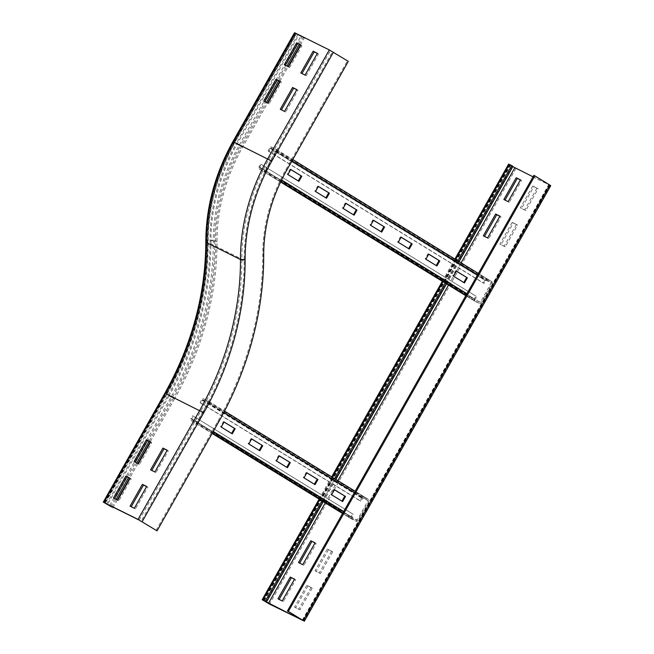 <?xml version="1.0" encoding="UTF-8"?>
<svg xmlns="http://www.w3.org/2000/svg" width="654" height="654" viewBox="0 0 654 654"><rect width="100%" height="100%" fill="white"/><g stroke="black" fill="none" stroke-linecap="round" stroke-linejoin="round"><path stroke-width="0.49" stroke-dasharray="3.27 2.45" d="M284.245 64.738L289.608 67.534L301.935 45.747L300.775 45.175M288.504 66.855L289.608 67.534M300.832 45.077L301.935 45.747M264.87 101.615L269.072 103.831L281.392 82.052L280.231 81.472M263.709 101.035L264.813 101.713M280.288 81.374L281.392 82.052M267.968 103.152L269.072 103.831M135.206 462.19L139.408 464.414L151.736 442.627L150.575 442.055M134.045 461.618L135.149 462.296M138.305 463.735L139.408 464.414M150.633 441.949L151.736 442.627M114.671 498.495L118.873 500.711L131.192 478.932L130.032 478.352M113.51 497.915L114.613 498.593M117.769 500.032L118.873 500.711M130.089 478.254L131.192 478.932M300.807 72.97L306.17 75.766L318.498 53.988L317.337 53.407M305.066 75.087L306.17 75.766M317.394 53.309L318.498 53.988M281.433 109.847L285.635 112.071L297.954 90.285L296.793 89.712M280.272 109.275L281.375 109.954M296.851 89.614L297.954 90.285M284.531 111.393L285.635 112.071M300.399 44.987L304.224 38.226L294.537 32.7M106.479 504.242L168.094 395.335L174.561 398.809A260.513 201.685 116.4 0 0 217.022 241.767A156.976 121.53 -63.6 0 1 242.609 147.134L267.592 102.972M279.863 81.292L288.136 66.667M156.085 530.378L217.7 421.478A276.372 213.972 116.4 0 0 262.744 254.872A141.109 109.251 -63.6 0 1 285.749 169.803L347.364 60.904L330.409 50.611L295.992 33.526L298.706 35.226L237.091 144.133A160.312 124.113 -63.6 0 0 210.964 240.778A257.169 199.102 116.4 0 1 169.043 395.809L173.457 398.131A258.837 200.394 116.4 0 0 215.648 242.094A158.644 122.821 -63.6 0 1 241.506 146.455L266.44 102.392M278.702 80.712L286.975 66.095M299.238 44.415L303.121 37.556L304.224 38.226M298.706 35.226L303.121 37.556M348.304 61.37L347.364 60.904M151.769 470.43L155.971 472.646L168.299 450.868L167.138 450.287M150.608 469.85L151.712 470.528M154.867 471.967L155.971 472.646M167.195 450.189L168.299 450.868M131.233 506.727L135.435 508.951L147.755 487.165L146.594 486.592M130.072 506.155L131.176 506.825M134.332 508.272L135.435 508.951M146.651 486.486L147.755 487.165M173.457 398.131L149.038 441.295M136.776 462.975L128.503 477.592M116.232 499.272L112.071 506.629M174.561 398.809L150.199 441.867M137.937 463.547L129.664 478.172M117.393 499.852L113.232 507.21M279.119 599.416L283.321 601.631L295.641 579.853L294.537 579.174M283.321 601.631L282.217 600.952M295.641 579.853L294.48 579.272M279.062 599.514L277.958 598.835M299.655 563.11L303.857 565.334L316.176 543.548L315.073 542.869M303.857 565.334L302.753 564.655M316.176 543.548L315.015 542.975M299.597 563.217L298.494 562.538M484.5 236.405L488.701 238.62L501.021 216.842L499.918 216.163M488.701 238.62L487.598 237.942M484.442 236.503L483.339 235.824M501.021 216.842L499.86 216.261M505.035 200.099L509.237 202.315L521.565 180.537L520.461 179.858M509.237 202.315L508.133 201.645M504.978 200.198L503.874 199.519M521.565 180.537L520.404 179.956M331.635 551.109L319.316 572.888L315.056 570.77L327.376 548.992L332.739 551.788L327.376 548.992M328.48 549.671L316.16 571.449L320.419 573.566L332.739 551.788M320.419 573.566L319.316 572.888M316.16 571.449L315.056 570.77M311.1 587.406L298.78 609.193L294.521 607.076L306.84 585.289L312.203 588.085L306.84 585.289M307.944 585.968L295.624 607.746L299.884 609.871L312.203 588.085M299.884 609.871L298.78 609.193M295.624 607.746L294.521 607.076M516.48 224.396L504.16 246.174L499.901 244.056L512.221 222.278L517.584 225.074L513.325 222.957L501.005 244.735L505.264 246.852L517.584 225.074M505.264 246.852L504.16 246.174M501.005 244.735L499.901 244.056M513.325 222.957L512.221 222.278M537.024 188.099L524.696 209.877L520.437 207.759L532.765 185.981L538.128 188.769L533.868 186.652L521.54 208.438L525.8 210.555L538.128 188.769M525.8 210.555L524.696 209.877M521.54 208.438L520.437 207.759M533.868 186.652L532.765 185.981M550.742 185.687L515.965 168.454L508.649 164.097M512.818 166.247L510.104 164.922L512.654 166.533M323.109 501.553L335.682 479.325M446.339 283.746L458.912 261.51M322.005 500.882L334.578 478.646M445.235 283.076L457.808 260.84M533.059 176.825L549.286 184.861L533.877 175.37M251.692 438.916L250.989 438.564L248.111 443.649L259.18 450.361M251.659 438.981L250.989 438.564M248.822 444.001L248.111 443.649M259.859 450.769L259.147 450.418M279.283 455.854L278.579 455.495L275.702 460.579L286.771 467.291M279.25 455.912L278.579 455.495M276.413 460.931L275.702 460.579M287.449 467.708L286.738 467.357M306.881 472.785L306.17 472.433L303.293 477.51L314.361 484.222M306.84 472.842L306.17 472.433M304.004 477.861L303.293 477.51M315.04 484.639L314.329 484.287M224.101 421.985L223.39 421.634L220.521 426.71L231.59 433.422M224.069 422.043L223.39 421.634M221.232 427.07L220.521 426.71M232.268 433.839L231.557 433.488M334.472 489.715L333.761 489.364L330.883 494.449L341.952 501.16M334.431 489.781L333.761 489.364M331.594 494.8L330.883 494.449M342.631 501.569L341.919 501.217M200.86 402.946L200.099 402.684L201.53 399.823A1.668 1.055 121.5 0 1 203.361 398.719L208.569 401.311A1.668 1.055 121.5 0 1 208.618 401.343A1.668 1.055 121.5 0 1 208.691 403.232L198.015 422.108A1.668 1.055 121.5 0 1 196.241 423.089L191.042 420.506A1.668 1.055 121.5 0 1 190.984 420.473A1.668 1.055 121.5 0 1 190.984 418.462L191.638 418.903L193.363 416.189L353.397 514.404L351.672 517.616L357.329 519.971L367.998 500.621L362.774 498.021L360.885 501.16L200.86 402.946L202.748 399.815L207.964 402.406L197.304 421.756L191.638 419.41L191.638 418.903L351.672 517.118L351.01 516.676L352.735 513.962L353.397 514.404M200.099 402.684L360.133 500.899L361.564 498.037A1.668 1.055 121.5 0 1 363.395 496.934L368.594 499.525A1.668 1.055 121.5 0 1 368.652 499.55A1.668 1.055 121.5 0 1 368.725 501.446L358.04 520.322A1.668 1.055 121.5 0 1 356.275 521.303L351.067 518.712A1.668 1.055 121.5 0 1 351.018 518.687A1.668 1.055 121.5 0 1 351.01 516.676L190.984 418.462L192.709 415.756L193.363 416.189M192.709 415.756L352.735 513.962M360.133 500.899L360.885 501.16M318.359 186.398L317.656 186.047L314.778 191.123L325.847 197.835M318.326 186.455L317.656 186.047M315.49 191.483L314.778 191.123M326.526 198.252L325.815 197.9M345.95 203.329L345.247 202.977L342.369 208.062L353.438 214.774M345.917 203.394L345.247 202.977M343.08 208.413L342.369 208.062M354.116 215.182L353.405 214.831M373.548 220.267L372.837 219.907L369.96 224.992L381.029 231.704M373.508 220.324L372.837 219.907M370.671 225.344L369.96 224.992M381.707 232.121L380.996 231.769M401.139 237.198L400.428 236.846L397.55 241.923L408.619 248.634M401.098 237.255L400.428 236.846M398.261 242.274L397.55 241.923M409.298 249.051L408.587 248.7M428.73 254.128L428.018 253.777L425.141 258.861L436.218 265.573M428.697 254.193L428.018 253.777M425.852 259.213L425.141 258.861M436.888 265.982L436.177 265.63M290.768 169.468L290.057 169.108L287.188 174.193L298.257 180.905M290.736 169.525L290.057 169.108M287.899 174.544L287.188 174.193M298.935 181.322L298.224 180.97M456.32 271.058L455.609 270.707L452.731 275.792L463.809 282.503M456.288 271.124L455.609 270.707M453.443 276.143L452.731 275.792M464.479 282.92L463.768 282.561M268.908 151.27L268.148 151.009L269.579 148.147A1.668 1.055 121.5 0 1 271.41 147.052L276.609 149.635A1.668 1.055 121.5 0 1 276.667 149.668A1.668 1.055 121.5 0 1 276.74 151.565L266.055 170.441A1.668 1.055 121.5 0 1 264.29 171.422L259.082 168.83A1.668 1.055 121.5 0 1 259.033 168.806A1.668 1.055 121.5 0 1 259.033 166.795L259.687 167.236L261.412 164.522L476.627 296.597L474.902 299.81L480.559 302.164L491.228 282.814L486.004 280.214L484.115 283.354L268.908 151.27L270.789 148.139L276.013 150.731L265.352 170.081L259.687 167.735L259.687 167.236L474.902 299.311L474.24 298.87L475.965 296.156L476.627 296.597M268.148 151.009L483.363 283.084L484.794 280.231A1.668 1.055 121.5 0 1 486.625 279.127L491.824 281.719A1.668 1.055 121.5 0 1 491.882 281.743A1.668 1.055 121.5 0 1 491.955 283.64L481.27 302.516A1.668 1.055 121.5 0 1 479.505 303.497L474.297 300.905A1.668 1.055 121.5 0 1 474.248 300.881A1.668 1.055 121.5 0 1 474.24 298.87L259.033 166.795L260.75 164.08L261.412 164.522M260.75 164.08L475.965 296.156M483.363 283.084L484.115 283.354M242.609 147.134L240.247 145.956L301.862 37.057M237.091 144.133L241.506 146.455M210.964 240.778A1.668 0.572 179.8 0 1 213.286 240.917A158.644 122.821 -63.6 0 1 239.143 145.278L300.758 36.379M244.171 259.319A1.668 0.572 179.8 0 1 241.849 259.172L207.776 242.233A252.158 195.227 116.4 0 1 166.68 394.248L202.797 412.331A253.826 196.519 116.4 0 0 244.171 259.319A163.655 126.704 -63.6 0 1 270.846 160.663L234.729 142.572L296.344 33.665M295.992 33.526L234.377 142.425C216.588 174.332 207.629 207.49 207.482 241.906A1.668 0.572 179.8 0 0 207.776 242.233A165.323 127.996 -63.6 0 1 234.729 142.572L296.499 33.877M139.138 520.094L200.753 411.186A252.158 195.227 116.4 0 0 241.849 259.172A165.323 127.996 -63.6 0 1 268.794 159.511L330.409 50.611M270.846 160.663L332.461 51.756M286.689 170.277L285.749 169.803M164.873 393.275L165.887 393.978A253.826 196.519 116.4 0 0 207.261 240.966A163.655 126.704 -63.6 0 1 233.936 142.31L232.922 141.607M233.936 142.31L295.551 33.403M217.022 241.767L214.659 240.59A156.976 121.53 -63.6 0 1 240.247 145.956L236.143 143.659L297.758 34.76M109.708 505.46L171.095 396.953A258.837 200.394 116.4 0 0 213.286 240.917L215.648 242.094M105.065 503.147L166.329 394.1C193.551 345.247 207.269 294.513 207.482 241.906A1.668 0.572 179.8 0 1 208.209 241.432A163.655 126.704 -63.6 0 1 234.884 142.776M263.693 255.338L262.744 254.872M207.261 240.966A3.344 1.153 -0.2 0 0 205.814 241.915M110.583 506.531L172.198 397.632A260.513 201.685 116.4 0 0 214.659 240.59A3.344 1.153 -0.2 0 0 210.016 240.304A160.312 124.113 -63.6 0 1 236.143 143.659M104.714 503L166.329 394.1L166.835 394.452A253.826 196.519 116.4 0 0 208.209 241.432M218.649 421.944L217.7 421.478M168.094 395.335A257.169 199.102 116.4 0 0 210.016 240.304M169.043 395.809L107.599 504.406M166.835 394.452L105.278 503.253M104.272 502.885L165.887 393.978M202.797 412.331L141.182 521.238M455.56 259.458L442.979 281.694M332.33 477.265L319.749 499.501M509.662 164.8L263.202 600.421M263.995 600.683L510.447 165.07M264.208 600.789L510.611 165.274M323.264 501.659L335.845 479.423M446.494 283.844L459.075 261.608M511.869 166.157L265.41 601.77M515.965 168.454L269.513 604.067M325.267 502.885L337.848 480.649M448.497 285.079L453.524 276.192M456.369 271.173L461.078 262.843M302.524 620.254L548.935 184.714M550.039 185.393L303.579 621.014M302.32 620.123L548.78 184.51M190.984 420.473L212.133 433.455L191.042 420.506L191.655 419.418L351.688 517.625L351.067 518.712L342.573 513.504L351.018 518.687M212.395 433.005L196.241 423.089L196.862 422.002L356.888 520.216L356.275 521.303L342.827 513.047M213.261 431.468L343.693 511.518M223.799 412.511L354.378 492.642M208.618 401.343L224.535 411.104L208.569 401.311L207.947 402.398L367.981 500.612L368.594 499.525L355.147 491.268L368.652 499.55M202.748 399.815L362.774 498.021L363.395 496.934L203.361 398.719L202.748 399.815M361.564 498.037L201.53 399.823M202.29 400.084L362.316 498.299M259.033 168.806L280.591 182.033L259.082 168.83L259.703 167.743L474.918 299.818L474.297 300.905L465.803 295.69L474.248 300.881M280.819 181.559L264.29 171.422L264.903 170.326L480.118 302.41L479.505 303.497L466.057 295.24M281.588 179.964L466.923 293.711M291.986 160.917L477.608 274.835M276.667 149.668L292.763 159.543L276.609 149.635L275.996 150.731L491.211 282.806L491.824 281.719L478.376 273.462M270.789 148.139L486.004 280.214L486.625 279.127L271.41 147.052L270.789 148.139M484.794 280.231L269.579 148.147M270.331 148.417L485.546 280.492M319.111 499.108L331.692 476.872M442.341 281.294L454.922 259.066M263.644 600.536L510.104 164.922M302.827 620.474L549.286 184.861M191.638 419.41L351.672 517.616M207.964 402.406L367.998 500.621M259.687 167.735L474.902 299.81M478.385 273.462L491.882 281.743M276.013 150.731L491.228 282.814"/><path stroke-width="0.98" d="M288.504 66.855L284.245 64.738L296.573 42.96L300.832 45.077L288.504 66.855M300.775 45.175L297.676 43.63L285.406 65.31M296.573 42.96L297.676 43.63M276.029 79.257L280.288 81.374L267.968 103.152L263.709 101.035L276.029 79.257L277.132 79.935L264.87 101.615M280.231 81.472L277.132 79.935M146.373 439.831L150.633 441.949L138.305 463.735L134.045 461.618L146.373 439.831L147.477 440.51L135.206 462.19M150.575 442.055L147.477 440.51M125.83 476.137L130.089 478.254L117.769 500.032L113.51 497.915L125.83 476.137L126.933 476.815L114.671 498.495M130.032 478.352L126.933 476.815M305.066 75.087L300.807 72.97L313.135 51.192L317.394 53.309L305.066 75.087M317.337 53.407L314.239 51.87L301.968 73.55M313.135 51.192L314.239 51.87M292.591 87.489L296.851 89.614L284.531 111.393L280.272 109.275L292.591 87.489L293.695 88.167L281.433 109.847M296.793 89.712L293.695 88.167M267.592 102.972L279.863 81.292M288.136 66.667L300.399 44.987M266.44 102.392L278.702 80.712M286.975 66.095L299.238 44.415M112.071 506.629L111.842 507.038L105.065 503.147L139.138 520.094L157.034 530.852L218.649 421.944A276.372 213.972 116.4 0 0 263.693 255.338A141.109 109.251 -63.6 0 1 286.689 170.277L348.304 61.37L329.305 49.933L294.537 32.7L232.922 141.607L271.794 161.129L333.409 52.23M162.936 448.072L167.195 450.189L154.867 471.967L150.608 469.85L162.936 448.072L164.04 448.75L151.769 470.43M167.138 450.287L164.04 448.75M142.392 484.369L146.651 486.486L134.332 508.272L130.072 506.155L142.392 484.369L143.496 485.047L131.233 506.727M146.594 486.592L143.496 485.047M157.034 530.852L138.035 519.415L103.961 502.468L111.842 507.038M149.038 441.295L136.776 462.975M128.503 477.592L116.232 499.272M150.199 441.867L137.937 463.547M129.664 478.172L117.393 499.852M113.232 507.21L112.946 507.708M294.537 579.174L282.217 600.952L277.958 598.835L290.278 577.057L294.537 579.174M294.48 579.272L290.278 577.057M291.382 577.735L279.119 599.416M315.073 542.869L302.753 564.655L298.494 562.538L310.813 540.752L315.073 542.869M315.015 542.975L310.813 540.752M311.917 541.43L299.655 563.11M499.918 216.163L487.598 237.942L483.339 235.824L495.658 214.046L499.918 216.163M499.86 216.261L496.762 214.725L484.5 236.405M496.762 214.725L495.658 214.046M520.461 179.858L508.133 201.645L503.874 199.519L516.202 177.741L520.461 179.858M520.404 179.956L517.306 178.419L505.035 200.099M517.306 178.419L516.202 177.741M534.825 175.836L549.728 184.984L303.268 620.597L288.365 611.449L534.825 175.836L533.877 175.37L287.417 610.983L302.827 620.474L263.644 600.536L266.358 601.86L323.109 501.553M303.268 620.597L269.513 604.067L262.189 599.718L266.358 601.86M454.922 259.066L508.649 164.097L511.714 165.568L512.818 166.247L458.912 261.51M335.682 479.325L446.339 283.746M512.654 166.533L533.059 176.825M265.254 601.181L322.005 500.882M334.578 478.646L445.235 283.076M457.808 260.84L511.714 165.568M549.728 184.984L550.742 185.687L304.282 621.3M288.365 611.449L287.417 610.983M262.728 445.693L259.859 450.769L248.822 444.001L251.692 438.916L262.728 445.693L251.659 438.981M259.18 450.361L262.025 445.341M290.327 462.623L287.449 467.708L276.413 460.931L279.283 455.854L290.327 462.623L279.25 455.912M286.771 467.291L289.616 462.272M317.918 479.554L315.04 484.639L304.004 477.861L306.881 472.785L317.918 479.554L306.84 472.842M314.361 484.222L317.206 479.202M235.138 428.754L232.268 433.839L221.232 427.07L224.101 421.985L235.138 428.754L224.069 422.043M231.59 433.422L234.426 428.403M345.508 496.492L342.631 501.569L331.594 494.8L334.472 489.715L345.508 496.492L334.431 489.781M341.952 501.16L344.797 496.133M329.395 193.167L326.526 198.252L315.49 191.483L318.359 186.398L329.395 193.167L318.326 186.455M325.847 197.835L328.692 192.816M356.986 210.106L354.116 215.182L343.08 208.413L345.95 203.329L356.986 210.106L345.917 203.394M353.438 214.774L356.283 209.754M384.585 227.036L381.707 232.121L370.671 225.344L373.548 220.267L384.585 227.036L373.508 220.324M381.029 231.704L383.873 226.685M412.175 243.967L409.298 249.051L398.261 242.274L401.139 237.198L412.175 243.967L401.098 237.255M408.619 248.634L411.464 243.615M439.766 260.905L436.888 265.982L425.852 259.213L428.73 254.128L439.766 260.905L428.697 254.193M436.218 265.573L439.055 260.545M301.805 176.237L298.935 181.322L287.899 174.544L290.768 169.468L301.805 176.237L290.736 169.525M298.257 180.905L301.093 175.885M467.357 277.836L464.479 282.92L453.443 276.143L456.32 271.058L467.357 277.836L456.288 271.124M463.809 282.503L466.645 277.484M142.131 521.712L203.746 412.805L164.873 393.275C191.957 344.674 205.601 294.218 205.814 241.915A3.344 1.153 -0.2 0 0 206.402 242.56L240.476 259.507A166.991 129.288 -63.6 0 1 267.69 158.832L329.305 49.933M103.961 502.468L165.576 393.569A250.49 193.927 116.4 0 0 206.402 242.56A166.991 129.288 -63.6 0 1 233.625 141.893L295.24 32.986M138.035 519.415L199.65 410.508A250.49 193.927 116.4 0 0 240.476 259.507A3.344 1.153 -0.2 0 0 245.119 259.785A163.655 126.704 -63.6 0 1 271.794 161.129M203.746 412.805A253.826 196.519 116.4 0 0 245.119 259.785M509.343 164.391L455.56 259.458M442.979 281.694L332.33 477.265M319.749 499.501L262.892 600.004M266.358 602.244L323.264 501.659M335.845 479.423L446.494 283.844M459.075 261.608L512.818 166.631M268.41 603.389L325.267 502.885M337.848 480.649L448.497 285.079M453.524 276.192L456.369 271.173M461.078 262.843L514.861 167.776M342.573 513.504L212.133 433.455L342.573 513.504M342.827 513.047L212.395 433.005M343.693 511.518L213.261 431.468M354.378 492.642L223.799 412.511M355.147 491.268L224.535 411.113L355.155 491.268M465.803 295.69L280.591 182.033L465.803 295.698M466.057 295.24L280.819 181.559M466.923 293.711L281.588 179.964M477.608 274.835L291.986 160.917M478.376 273.462L292.763 159.551L478.385 273.462M205.814 241.915C205.961 207.195 214.994 173.76 232.922 141.607M164.873 393.275L103.258 502.182M262.189 599.718L319.111 499.108M331.692 476.872L442.341 281.294"/></g></svg>
